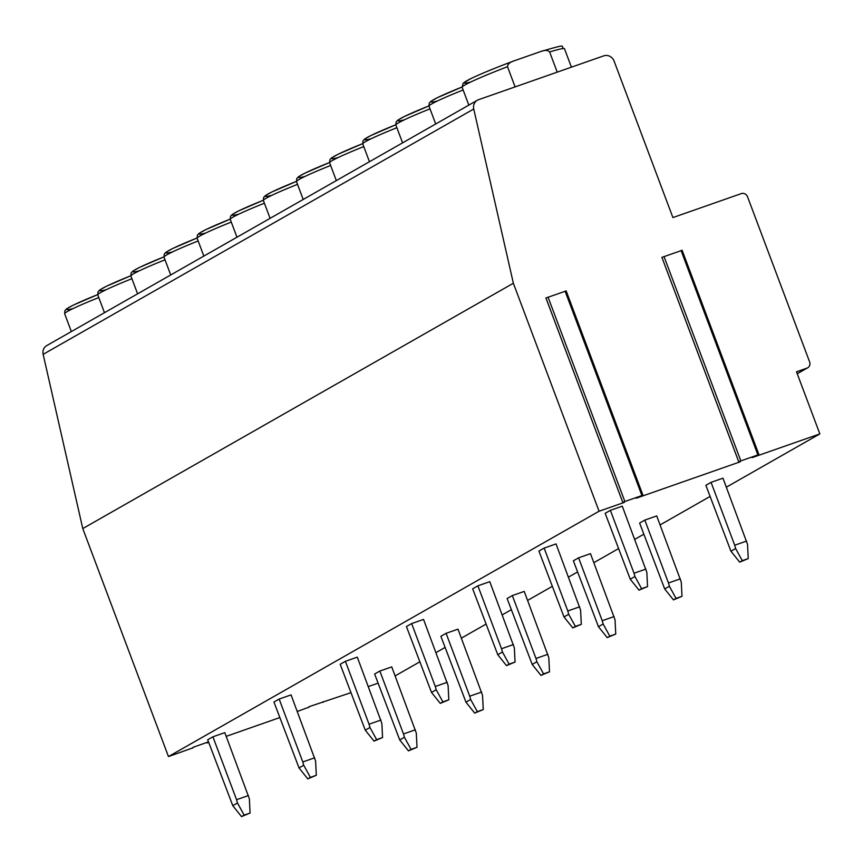 <?xml version="1.0" encoding="UTF-8"?>
<svg xmlns="http://www.w3.org/2000/svg" width="863" height="863" viewBox="0 0 863 863"><rect width="100%" height="100%" fill="white"/><g stroke="black" fill="none" stroke-linecap="round" stroke-linejoin="round"><path stroke-width="1.29" d="M624.316 502.395L599.062 511.241L513.356 283.247L473.744 109.008A8.414 7.864 -119.7 0 1 477.358 100.248A8.414 7.864 -119.7 0 1 478.566 99.698L603.722 55.858A8.414 7.864 -119.7 0 1 614.111 61.122L672.913 217.573L741.306 193.614A5.049 4.714 -119.7 0 1 747.541 196.775L809.602 361.867A5.049 4.714 -119.7 0 1 806.916 368.156L796.506 371.791L819.85 433.906L752.18 457.606L757.887 454.92L740.842 460.896L738.739 461.781L740.281 461.781L636.204 498.231L641.91 495.545L624.866 501.511L622.773 502.406L624.316 502.395M565.589 291.133L545.934 297.994L622.773 502.406M681.554 250.507L661.91 257.368L738.739 461.781M395.125 675.902L419.72 661.889M436.02 652.601L445.071 647.444M461.371 638.156L485.966 624.143M502.266 614.855L511.317 609.699M527.617 600.411L552.201 586.398M568.512 577.11L577.563 571.953M593.863 562.665L618.447 548.652M634.758 539.364L643.809 534.208M660.109 524.92L710.044 496.462M726.355 487.174L819.85 433.906M378.059 683.162L368.35 686.56M350.863 692.687L309.03 706.689M297.282 711.457L309.191 707.11M279.785 717.585L226.203 736.355M208.717 742.482L207.142 742.957L208.63 742.256M208.49 741.867L193.053 747.315M599.062 511.241L168.468 756.581L193.215 747.736M681.997 596.322L673.442 599.893L664.693 588.944L639.612 523.054L644.823 520.087L656.721 515.923L681.285 582.104L681.997 596.322L676.053 598.404L669.386 586.268L668.469 582.978L680.368 578.814M615.75 634.068L607.196 637.638L598.447 626.689L573.366 560.799L578.588 557.832L590.475 553.658L615.039 619.85L615.75 634.068L609.807 636.15L603.14 624.014L602.223 620.724L614.122 616.56M549.504 671.813L540.95 675.384L532.201 664.434L507.12 598.544L512.342 595.567L524.229 591.403L548.792 657.595L549.504 671.813L543.561 673.895L536.905 661.759L535.977 658.469L547.876 654.305M483.258 709.559L474.704 713.118L465.966 702.18L440.874 636.29L446.095 633.313L457.983 629.149L482.546 695.341L483.258 709.559L477.315 711.641L470.659 699.505L469.731 696.214L481.63 692.04M417.012 747.293L408.458 750.864L399.72 739.925L374.628 674.035L379.849 671.058L391.748 666.894L416.3 733.086L417.012 747.293L411.068 749.375L404.413 737.25L403.485 733.96L415.383 729.785M647.552 586.581L638.998 590.152L630.249 579.202L605.168 513.312L610.378 510.335L622.277 506.171L646.84 572.363L647.552 586.581L641.608 588.663L634.941 576.527L634.025 573.237L645.912 569.073M581.306 624.327L572.752 627.886L564.003 616.948L538.922 551.058L544.132 548.081L556.031 543.917L580.594 610.109L581.306 624.327L575.362 626.409L568.695 614.273L567.778 610.982L579.677 606.808M515.06 662.061L506.505 665.632L497.757 654.693L472.676 588.803L477.897 585.826L489.785 581.662L514.348 647.854L515.06 662.061L509.116 664.143L502.46 652.018L501.532 648.728L513.431 644.553M448.814 699.807L440.259 703.377L431.511 692.439L406.43 626.538L411.651 623.571L423.539 619.407L448.102 685.589L448.814 699.807L442.87 701.889L436.214 689.764L435.286 686.463L447.185 682.299M382.568 737.552L374.013 741.123L365.276 730.174L340.184 664.283L345.405 661.317L357.293 657.153L381.856 723.334L382.568 737.552L376.624 739.634L369.968 727.498L369.04 724.208L380.939 720.044M316.322 775.298L307.767 778.868L299.03 767.919L273.938 702.029L279.159 699.062L291.058 694.888L315.61 761.08L316.322 775.298L310.378 777.38L303.722 765.244L302.794 761.953L314.693 757.79M250.087 813.043L241.521 816.614L232.783 805.664L207.703 739.774L212.913 736.797L224.812 732.633L249.375 798.825L250.087 813.043L244.132 815.125L237.476 802.989L236.559 799.699L248.447 795.535M748.243 558.577L739.688 562.147L730.939 551.209L705.858 485.308L711.069 482.341L722.967 478.178L747.531 544.359L748.243 558.577L742.288 560.659L735.632 548.534L734.715 545.233L746.603 541.069M730.939 551.209L735.632 548.534M711.069 482.341L734.715 545.233M739.688 562.147L742.288 560.659M664.693 588.944L669.386 586.268M644.823 520.087L668.469 582.978M673.442 599.893L676.053 598.404M598.447 626.689L603.14 624.014M578.588 557.832L602.223 620.724M607.196 637.638L609.807 636.15M532.201 664.434L536.905 661.759M512.342 595.567L535.977 658.469M540.95 675.384L543.561 673.895M465.966 702.18L470.659 699.505M446.095 633.313L469.731 696.214M474.704 713.118L477.315 711.641M399.72 739.925L404.413 737.25M379.849 671.058L403.485 733.96M408.458 750.864L411.068 749.375M630.249 579.202L634.941 576.527M610.378 510.335L634.025 573.237M638.998 590.152L641.608 588.663M564.003 616.948L568.695 614.273M544.132 548.081L567.778 610.982M572.752 627.886L575.362 626.409M497.757 654.693L502.46 652.018M477.897 585.826L501.532 648.728M506.505 665.632L509.116 664.143M431.511 692.439L436.214 689.764M411.651 623.571L435.286 686.463M440.259 703.377L442.87 701.889M365.276 730.174L369.968 727.498M345.405 661.317L369.04 724.208M374.013 741.123L376.624 739.634M299.03 767.919L303.722 765.244M279.159 699.062L302.794 761.953M307.767 778.868L310.378 777.38M232.783 805.664L237.476 802.989M212.913 736.797L236.559 799.699M241.521 816.614L244.132 815.125M515.092 86.904L507.509 66.71C507.703 64.024 510.044 62.017 514.542 60.69L541.015 51.424C571.705 42.611 558.35 46.85 564.51 48.781A54.693 3.29 159.4 0 0 549.634 51.963L557.218 72.147M507.509 66.71A54.693 3.29 159.4 0 0 462.115 87.271L463.107 83.226L470.659 78.716C480.896 73.808 495.319 67.875 513.917 60.917L514.542 60.69M540.238 51.694C544.736 49.925 547.876 50.011 549.634 51.963M168.468 756.581L82.772 528.577L43.15 354.337A8.414 7.864 -119.7 0 1 46.764 345.578L477.358 100.248M82.772 528.577L513.356 283.247M738.76 461.759L661.932 257.379M740.842 460.896L664.003 256.484M757.887 454.92L681.047 250.507M797.207 373.679L806.916 368.156M98.781 297.562A54.693 3.29 159.4 0 0 64.649 313.733L71.349 331.575M73.096 308.555A51.327 3.085 -20.6 0 1 97.692 294.617L73.193 305.178L66.613 308.857L64.898 310.68L64.649 313.733M470.562 82.093A51.327 3.085 -20.6 0 1 470.788 78.684A51.327 3.085 -20.6 0 1 513.334 61.133M463.129 89.979A54.693 3.29 159.4 0 0 428.997 106.149L435.696 123.981M437.444 100.971A51.327 3.085 -20.6 0 1 462.039 87.023L437.53 97.595L430.95 101.273L429.245 103.085L428.997 106.149M430.011 108.846A54.693 3.29 159.4 0 0 395.869 125.016L402.579 142.859M404.316 119.838A51.327 3.085 -20.6 0 1 428.911 105.901L404.413 116.462L397.832 120.14L396.117 121.953L395.869 125.016M396.883 127.724A54.693 3.29 159.4 0 0 362.751 143.884L369.45 161.726M371.198 138.716A51.327 3.085 -20.6 0 1 395.793 124.768L371.295 135.34L364.715 139.008L362.999 140.831L362.751 143.884M363.765 146.591A54.693 3.29 159.4 0 0 329.623 162.762L336.333 180.594M338.08 157.584A51.327 3.085 -20.6 0 1 362.665 143.646L338.167 154.207L331.586 157.886L329.871 159.698L329.623 162.762M330.648 165.459A54.693 3.29 159.4 0 0 296.505 181.629L303.204 199.472M304.952 176.451A51.327 3.085 -20.6 0 1 329.547 162.514L305.049 173.075L298.469 176.753L296.753 178.576L296.505 181.629M297.519 184.337A54.693 3.29 159.4 0 0 263.377 200.507L270.087 218.339M271.834 195.329A51.327 3.085 -20.6 0 1 296.419 181.381L271.921 191.953L265.34 195.631L263.625 197.444L263.377 200.507M264.402 203.204A54.693 3.29 159.4 0 0 230.259 219.375L236.969 237.217M238.706 214.197A51.327 3.085 -20.6 0 1 263.301 200.259L238.803 210.82L232.223 214.499L230.507 216.311L230.259 219.375M231.273 222.082A54.693 3.29 159.4 0 0 197.142 238.242L203.841 256.084M205.588 233.075A51.327 3.085 -20.6 0 1 230.173 219.126L205.674 229.698L199.094 233.366L197.379 235.189L197.142 238.242M198.156 240.95A54.693 3.29 159.4 0 0 164.013 257.12L170.723 274.952M172.46 251.942A51.327 3.085 -20.6 0 1 197.055 238.005M165.027 259.817A54.693 3.29 159.4 0 0 130.896 275.987L137.595 293.83M139.342 270.809A51.327 3.085 -20.6 0 1 163.938 256.872L139.428 267.433L132.848 271.111L131.144 272.935L130.896 275.987M131.91 278.695A54.693 3.29 159.4 0 0 97.767 294.866L104.477 312.697M106.225 289.688A51.327 3.085 -20.6 0 1 130.809 275.75L106.311 286.311L99.73 289.99L98.015 291.802L97.767 294.866M43.15 354.337L473.744 109.008M622.784 502.385L545.966 298.005M624.866 501.511L548.037 297.109M641.91 495.545L565.082 291.133M682.104 250.216L758.933 454.628M797.239 373.744L807.639 367.821M468.825 105.113L462.115 87.271M571.414 67.174L564.51 48.781M197.055 237.994L172.557 248.566L165.976 252.244L164.261 254.056L164.013 257.12M206.937 742.417L207.142 742.957M322.902 701.792L323.107 702.331M566.139 290.842L642.967 495.254"/></g></svg>

